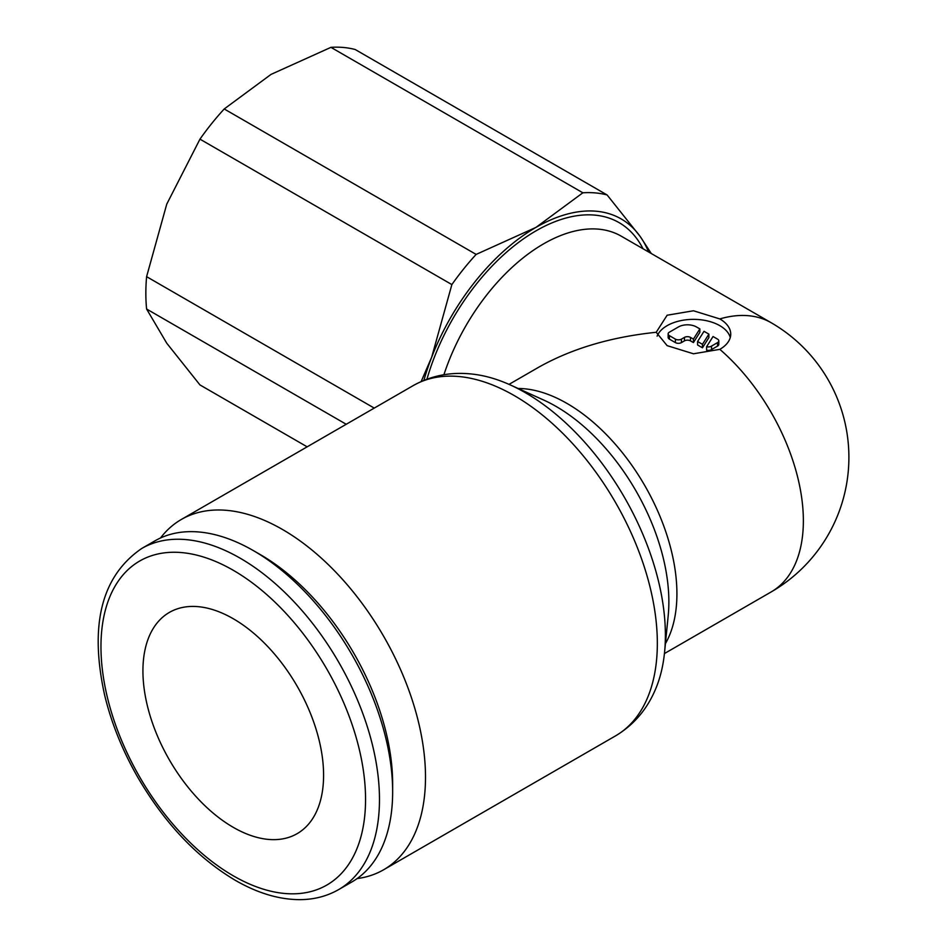 <?xml version="1.0" encoding="UTF-8"?>
<svg xmlns="http://www.w3.org/2000/svg" width="947" height="947" viewBox="0 0 947 947"><rect width="100%" height="100%" fill="white"/><g stroke="black" fill="none" stroke-linecap="round" stroke-linejoin="round"><path stroke-width="1.42" d="M307.159 446.83L199.959 384.932L166.755 343.216L146.596 309.018A186.287 107.556 -60 0 1 145.85 293.274A186.287 107.556 -60 0 1 146.596 276.666L166.755 204.138L199.959 139.15A186.287 107.556 -60 0 1 224.214 108.964L271.055 74.387L330.941 47.35A186.287 107.556 -60 0 1 355.196 49.516L607.122 194.964A186.287 107.556 120 0 0 582.855 192.797L536.014 227.363A170.318 98.334 -60 0 1 640.314 236.679A170.318 98.334 -60 0 1 648.565 251.949M146.596 309.018L346.223 424.268M357.126 878.579A202.256 116.777 -120 0 0 383.618 869.772A202.256 116.777 -120 0 0 425.499 777.191A202.256 116.777 -120 0 0 337.215 573.645A202.256 116.777 -120 0 0 181.362 519.453A202.256 116.777 -120 0 0 160.493 537.991M413.2 385.607A202.256 116.777 -120 0 1 514.328 395.621A202.256 116.777 -120 0 1 657.336 643.333A202.256 116.777 -120 0 1 615.455 735.926C634.052 724.822 647.63 708.747 656.164 687.688A198.089 114.374 -120 0 0 664.569 652.223A198.089 114.374 -120 0 0 665.386 635.295A198.089 114.374 -120 0 0 525.313 392.685A198.089 114.374 -120 0 0 510.255 384.92A198.089 114.374 -120 0 0 475.335 374.467C452.832 371.342 432.116 375.048 413.2 385.607L181.362 519.453M664.569 652.223L668.215 615.479A159.581 92.131 -120 0 0 668.866 601.842A159.581 92.131 -120 0 0 556.019 406.393A159.581 92.131 -120 0 0 543.886 400.143L510.255 384.92M719.815 349.348L693.476 353.787L667.126 345.643L656.212 332.279L667.126 315.233L693.476 310.77L719.815 318.926A37.253 21.509 180 0 1 730.729 334.137A37.253 21.509 180 0 1 719.815 349.348A155.415 89.728 -120 0 1 803.364 520.791A155.415 89.728 -120 0 1 771.178 591.934A155.415 155.415 0 0 0 771.178 322.738A155.415 89.728 120 0 0 719.815 318.926M509.013 384.375L538.05 367.602C571.148 348.816 610.543 337.037 656.212 332.279M253.394 550.621L260.354 554.634A187.092 108.017 -120 0 1 392.65 783.773L392.65 791.81A196.929 113.699 -120 0 0 253.394 550.621A196.929 113.699 -120 0 0 154.929 540.867L141.754 548.467C101.542 576.025 89.172 624.925 104.655 695.181C111.415 723.153 122.459 750.521 137.777 777.298C164.636 823.263 197.142 857.591 235.294 880.308C257.667 893.21 279.27 899.65 300.128 899.65C314.297 899.532 327.153 896.17 338.683 889.564A196.929 113.699 -120 0 0 379.475 799.422A196.929 113.699 -120 0 0 240.218 558.221A196.929 113.699 -120 0 0 141.754 548.467M233.258 618.734A127.738 73.748 60 0 1 316.712 731.309A127.738 73.748 60 0 1 297.133 833.668A127.738 73.748 60 0 1 233.258 827.335A127.738 73.748 60 0 1 149.804 714.772A127.738 73.748 60 0 1 169.383 612.413A127.738 73.748 60 0 1 233.258 618.734M657.111 336.173A37.253 21.509 180 0 1 683.071 320.216A37.253 21.509 180 0 1 719.815 325.661A37.253 21.509 180 0 1 730.267 337.499M717.554 339.133A4.262 2.462 180 0 1 718.809 340.873A4.262 2.462 180 0 1 717.554 342.601L711.54 346.081A4.262 2.462 180 0 1 706.616 346.72L713.044 336.528L717.554 339.133M718.809 340.873L718.809 344.341A4.262 2.462 180 0 1 717.554 346.081L711.54 349.561L711.54 346.081M699.857 328.905L699.857 332.385L693.429 342.577L690.458 340.873A4.262 2.462 0 0 0 684.444 340.873L681.426 342.601A4.262 2.462 180 0 1 675.4 342.601L669.387 339.133A4.262 2.462 180 0 1 668.132 337.392L668.132 333.912A4.262 2.462 180 0 1 669.387 332.172L678.419 326.964A12.773 7.375 180 0 1 696.483 326.964L699.857 328.905L693.429 339.109L690.458 337.392A4.262 2.462 0 0 0 684.444 337.392L681.426 339.133A4.262 2.462 180 0 1 675.4 339.133L669.387 335.652A4.262 2.462 180 0 1 668.132 333.912M693.429 342.577L693.429 339.109M702.461 344.317L697.584 341.5L704.012 331.308L708.889 334.125L702.461 344.317L702.461 347.798L697.584 344.98L697.584 341.5M702.461 347.798L708.889 337.606L708.889 334.125M711.54 349.561A4.262 2.462 180 0 1 706.616 350.201L706.616 346.72M338.683 889.564L351.858 881.965A196.929 113.699 -120 0 0 392.65 791.81M423.901 380.351A170.318 98.334 -60 0 1 431.714 357.114A170.318 98.334 -60 0 1 536.014 227.363L476.14 254.412A186.287 107.556 120 0 0 451.873 284.585L431.714 357.114L421.155 381.534M651.276 253.524L640.314 236.679L607.122 194.964M374.243 408.098L146.596 276.666M199.959 139.15L451.873 284.585M476.14 254.412L224.214 108.964M330.941 47.35L582.855 192.797M771.178 322.738L621.256 236.182A155.415 89.728 120 0 0 543.542 243.876A155.415 89.728 120 0 0 443.918 374.728M642.977 248.718A166.068 95.872 120 0 0 536.014 230.843A166.068 95.872 120 0 0 426.943 379.179M665.421 643.652A155.415 89.728 -120 0 0 676.916 593.793A155.415 89.728 -120 0 0 567.016 403.446A155.415 89.728 -120 0 0 518.092 388.471M233.258 570.283A187.092 108.017 -120 0 0 100.962 646.659A187.092 108.017 -120 0 0 233.258 875.797A187.092 108.017 -120 0 0 365.554 799.422A187.092 108.017 -120 0 0 233.258 570.283M717.554 346.081L717.554 342.601M675.4 342.601L675.4 339.133M681.426 342.601L681.426 339.133M690.458 340.873L690.458 337.392M684.444 340.873L684.444 337.392M669.387 339.133L669.387 335.652M771.178 591.934L664.439 653.56M615.455 735.926L383.618 869.772"/></g></svg>
